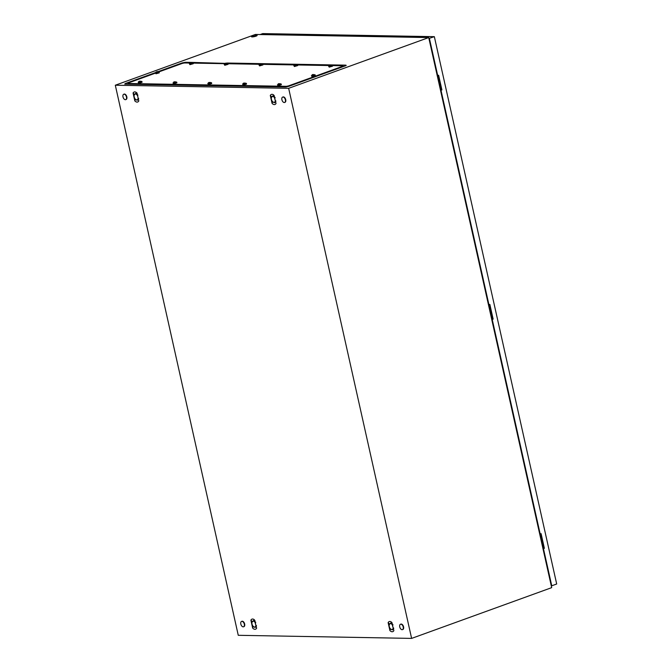 <?xml version="1.0" encoding="UTF-8"?>
<svg xmlns="http://www.w3.org/2000/svg" width="672" height="672" viewBox="0 0 672 672"><rect width="100%" height="100%" fill="white"/><g stroke="black" fill="none" stroke-linecap="round" stroke-linejoin="round"><path stroke-width="1.01" d="M238.266 635.3L115.307 85.218L288.658 88.318L411.617 638.4L238.266 635.3M288.658 88.318L428.728 37.565L255.377 34.465L115.307 85.218M155.476 72.593L125.53 83.446L124.706 84.05L125.152 84.126L285.466 86.99L288.725 86.36L345.358 65.839L346.223 65.377L345.744 65.15L331.54 64.898M191.822 62.404L185.43 62.286L182.171 62.924L158.365 71.543M331.086 64.89L296.722 64.277M296.268 64.268L261.904 63.655M261.45 63.647L227.094 63.034M226.237 63.412L192.276 62.412M428.728 37.565L551.687 587.647L411.617 638.4M272.076 103.387L272.588 103.866A5.015 2.906 -109.9 0 0 273.151 104.244A5.015 2.906 -109.9 0 0 273.739 104.496A5.015 2.906 -109.9 0 0 274.31 104.588A5.015 2.906 -109.9 0 0 274.856 104.513A5.015 2.906 -109.9 0 0 275.327 104.286A5.015 2.906 -109.9 0 0 275.764 103.874A5.015 2.906 -109.9 0 0 276.032 103.454L273.739 95.038A5.015 2.906 -109.9 0 0 273.176 94.66A5.015 2.906 -109.9 0 0 272.597 94.408A5.015 2.906 -109.9 0 0 272.017 94.315A5.015 2.906 -109.9 0 0 271.48 94.391A5.015 2.906 -109.9 0 0 271.001 94.618A5.015 2.906 -109.9 0 0 270.564 95.029A5.015 2.906 -109.9 0 0 270.295 95.449L272.076 103.387L272.572 101.615M389.911 630.554L390.424 631.033A5.015 2.906 -109.9 0 0 390.986 631.411A5.015 2.906 -109.9 0 0 391.574 631.663A5.015 2.906 -109.9 0 0 392.146 631.747A5.015 2.906 -109.9 0 0 392.692 631.68A5.015 2.906 -109.9 0 0 393.162 631.453A5.015 2.906 -109.9 0 0 393.599 631.042A5.015 2.906 -109.9 0 0 393.868 630.622L391.574 622.205A5.015 2.906 -109.9 0 0 391.012 621.827A5.015 2.906 -109.9 0 0 390.432 621.575A5.015 2.906 -109.9 0 0 389.852 621.482A5.015 2.906 -109.9 0 0 389.315 621.558A5.015 2.906 -109.9 0 0 388.836 621.785A5.015 2.906 -109.9 0 0 388.399 622.196A5.015 2.906 -109.9 0 0 388.13 622.616L389.911 630.554L390.407 628.774M134.837 100.934C136.492 102.48 137.81 102.505 138.793 101.002L137.021 93.064C135.358 91.518 134.039 91.493 133.056 92.996L134.837 100.934L135.332 99.162M252.672 628.093L253.184 628.58A5.015 2.906 -109.9 0 0 253.747 628.958A5.015 2.906 -109.9 0 0 254.335 629.202A5.015 2.906 -109.9 0 0 254.906 629.294A5.015 2.906 -109.9 0 0 255.452 629.227A5.015 2.906 -109.9 0 0 255.923 629A5.015 2.906 -109.9 0 0 256.36 628.589A5.015 2.906 -109.9 0 0 256.628 628.169L254.335 619.752A5.015 2.906 -109.9 0 0 253.772 619.366A5.015 2.906 -109.9 0 0 253.193 619.122A5.015 2.906 -109.9 0 0 252.613 619.03A5.015 2.906 -109.9 0 0 252.076 619.105A5.015 2.906 -109.9 0 0 251.597 619.332A5.015 2.906 -109.9 0 0 251.16 619.744A5.015 2.906 -109.9 0 0 250.891 620.164L252.672 628.093L253.168 626.321M133.056 92.996L134.467 94.458M136.55 93.223L137.071 93.29M388.13 622.616L389.542 624.078M391.625 622.843L392.146 622.91M250.891 620.164L252.302 621.625M254.386 620.39L254.906 620.458M270.295 95.449L271.706 96.911M273.79 95.676L274.31 95.743M256.402 34.86A2.864 0.504 167.4 0 1 256.528 34.86A2.864 0.504 167.4 0 1 256.998 35.028A2.864 0.504 167.4 0 1 255.175 35.927A2.864 0.504 167.4 0 1 252.008 36.448A2.864 0.504 167.4 0 1 251.412 36.28A2.864 0.504 167.4 0 1 251.765 35.927A8.828 8.828 0 0 1 256.528 34.86M256.998 35.028L257.099 35.49A2.864 0.504 167.4 0 1 255.276 36.389A2.864 0.504 167.4 0 1 252.118 36.91A2.864 0.504 167.4 0 1 251.513 36.733L251.412 36.28M124.11 94.189A2.864 1.655 70.1 0 1 126.386 96.667A2.864 1.655 70.1 0 1 125.698 99.632A2.864 1.655 70.1 0 1 125.345 99.691A2.864 1.655 70.1 0 1 123.068 97.205A2.864 1.655 70.1 0 1 123.749 94.248A2.864 1.655 70.1 0 1 124.11 94.189M123.942 94.198A2.864 1.655 70.1 0 1 124.118 94.114A2.864 1.655 70.1 0 1 124.48 94.055A2.864 1.655 70.1 0 1 126.748 96.541A2.864 1.655 70.1 0 1 126.067 99.498A2.864 1.655 70.1 0 1 125.874 99.548M400.856 624.196A2.864 1.655 70.1 0 1 403.124 626.674A2.864 1.655 70.1 0 1 402.444 629.639A2.864 1.655 70.1 0 1 402.083 629.698A2.864 1.655 70.1 0 1 399.815 627.211A2.864 1.655 70.1 0 1 400.495 624.254A2.864 1.655 70.1 0 1 400.856 624.196M400.68 624.204A2.864 1.655 70.1 0 1 400.856 624.12A2.864 1.655 70.1 0 1 401.218 624.061A2.864 1.655 70.1 0 1 403.494 626.539A2.864 1.655 70.1 0 1 402.814 629.504A2.864 1.655 70.1 0 1 402.62 629.546M241.945 621.356A2.864 1.655 70.1 0 1 244.222 623.834A2.864 1.655 70.1 0 1 243.533 626.791A2.864 1.655 70.1 0 1 243.18 626.85A2.864 1.655 70.1 0 1 240.904 624.372A2.864 1.655 70.1 0 1 241.584 621.407A2.864 1.655 70.1 0 1 241.945 621.356M241.777 621.365A2.864 1.655 70.1 0 1 241.954 621.281A2.864 1.655 70.1 0 1 242.315 621.222A2.864 1.655 70.1 0 1 244.583 623.7A2.864 1.655 70.1 0 1 243.902 626.665A2.864 1.655 70.1 0 1 243.709 626.707M283.021 97.028A2.864 1.655 70.1 0 1 285.289 99.506A2.864 1.655 70.1 0 1 284.609 102.472A2.864 1.655 70.1 0 1 284.248 102.53A2.864 1.655 70.1 0 1 281.98 100.044A2.864 1.655 70.1 0 1 282.66 97.087A2.864 1.655 70.1 0 1 283.021 97.028M282.845 97.037A2.864 1.655 70.1 0 1 283.021 96.953A2.864 1.655 70.1 0 1 283.382 96.894A2.864 1.655 70.1 0 1 285.659 99.38A2.864 1.655 70.1 0 1 284.978 102.337A2.864 1.655 70.1 0 1 284.785 102.388M441.319 89.225L440.294 89.292M438.27 75.608L437.254 75.684M543.782 547.63L542.758 547.697M540.742 534.013L539.717 534.08M492.551 318.427L491.526 318.494M489.51 304.811L488.485 304.886M440.311 89.368L441.336 89.292M438.262 75.541L437.237 75.608M542.774 547.764L543.799 547.697M540.725 533.946L539.7 534.013M491.543 318.57L492.568 318.494M489.493 304.744L488.468 304.811M492.223 319.46L540.179 533.988L539.742 533.98L491.786 319.452L493.139 319.124L489.863 304.458L488.51 304.786L440.555 90.25L440.992 90.258L488.947 304.786M428.929 38.447L434.347 36.666L262.727 33.6L260.114 34.549M551.116 585.094L543.026 548.654L544.37 548.327L541.094 533.66L540.179 533.988M543.455 548.663L551.754 585.791L551.267 585.782M434.347 36.666L556.693 584.002L551.754 585.791M429.408 38.455L437.716 75.592L438.623 75.256L441.907 89.922L440.992 90.258M429.08 39.136L437.279 75.583L437.716 75.592M543.026 548.654L543.934 548.318L540.691 533.803M491.786 319.452L492.702 319.116L489.46 304.601M440.555 90.25L441.47 89.914L438.228 75.398M543.934 548.318L544.37 548.327M441.47 89.914L441.907 89.922M492.702 319.116L493.139 319.124M332.405 65.596L342.518 65.78A2.386 0.42 167.4 0 1 343.022 65.923A2.386 0.42 167.4 0 1 342.14 66.469L289.111 85.68A2.386 0.42 167.4 0 1 285.835 86.318L128.369 83.504A2.386 0.42 167.4 0 1 127.873 83.362A2.386 0.42 167.4 0 1 128.755 82.816L155.459 73.139M285.978 86.974L285.978 86.94A2.386 0.42 167.4 0 0 286.415 86.923A2.386 0.42 167.4 0 1 285.978 86.94L128.512 84.126A2.386 0.42 167.4 0 1 128.008 83.983L127.873 83.362M158.978 71.862L181.784 63.596A2.386 0.42 167.4 0 1 185.06 62.966L189.764 63.05M193.15 63.109L224.574 63.672M227.959 63.731L259.392 64.294M262.777 64.352L294.21 64.915M297.595 64.974L329.02 65.537M342.661 66.394A2.386 0.42 167.4 0 1 343.157 66.536A2.386 0.42 167.4 0 1 343.115 66.654A2.386 0.42 167.4 0 0 343.157 66.536L343.022 65.923M285.835 86.318L285.978 86.94L128.512 84.126A2.386 0.42 167.4 0 1 128.008 83.983L128.058 84.185M159.121 72.03L155.4 72.862L155.971 73.777L159.298 72.828L158.088 71.518L156.685 71.744M157.441 71.921L157.895 71.753M190.663 62.622L193.108 62.924L189.781 63.874L189.378 63.731L190.159 62.807M191.419 62.79L191.873 62.622M193.108 62.924L193.276 63.706L189.949 64.646L189.378 63.756M225.473 63.244L227.917 63.546L224.591 64.495L224.969 63.428M227.917 63.546L228.094 64.327L224.767 65.276L224.196 64.378M225.59 63.227L226.262 63.084L225.59 63.227M260.291 63.865L262.735 64.168L259.409 65.117L259.006 64.982L259.787 64.05M261.047 64.033L261.509 63.874M262.735 64.168L262.912 64.949L259.585 65.898L259.006 64.999M295.109 64.487L297.553 64.789L293.824 65.604L294.403 66.52L297.721 65.57L297.553 64.789M295.865 64.655L296.318 64.495M332.354 65.394L328.642 66.226L329.213 67.141L332.539 66.192L331.33 64.882L329.918 65.108M330.683 65.285L331.136 65.117M312.698 74.533L315.143 74.836L311.816 75.785L312.194 74.718M313.463 74.71L313.916 74.542M315.143 74.836L315.319 75.617L311.993 76.566L311.422 75.676M278.72 83.664L281.165 83.966L277.838 84.916L278.216 83.849M279.476 83.832L279.938 83.664M281.165 83.966L281.341 84.748L278.015 85.688L277.444 84.798M209.093 82.421L211.537 82.723L207.808 83.53L208.387 84.445L211.714 83.504L211.537 82.723M209.849 82.589L210.311 82.421M243.911 83.042L246.355 83.345L242.626 84.151L243.197 85.067L246.523 84.126L246.355 83.345M244.667 83.21L245.12 83.042M174.275 81.799L176.719 82.102L173.393 83.042L173.771 81.976M175.031 81.967L175.493 81.799M176.719 82.102L176.896 82.874L173.569 83.824L172.998 82.933M139.465 81.178L141.901 81.48L138.583 82.421L138.18 82.286L138.961 81.354M140.221 81.346L140.675 81.178M141.901 81.48L142.078 82.253L138.751 83.202L138.18 82.312M255.562 623.414A3.1 1.798 -109.9 0 0 254.268 621.55A3.1 1.798 -109.9 0 0 252.395 621.516A3.1 1.798 -109.9 0 0 251.966 622.49A3.1 1.798 -109.9 0 0 252.034 624.078A3.1 1.798 -109.9 0 0 253.453 626.598A3.1 1.798 -109.9 0 0 253.546 626.674A3.1 1.798 -109.9 0 0 255.427 626.707A3.1 1.798 -109.9 0 0 255.889 624.876M255.763 622.289L253.512 620.542A3.578 2.075 -109.9 0 0 253.504 620.542L252.017 622.222A3.578 2.075 -109.9 0 0 252.008 622.23L252 622.331M252.395 621.516L252.017 622.222M253.495 626.632L255.041 627.413L256.536 625.733M254.243 620.273A3.578 2.075 -109.9 0 0 254.234 620.273L253.504 620.542L254.99 620.861M256.276 626.59L255.041 627.413M392.801 625.867A3.1 1.798 -109.9 0 0 391.507 624.002A3.1 1.798 -109.9 0 0 389.634 623.969A3.1 1.798 -109.9 0 0 389.206 624.952A3.1 1.798 -109.9 0 0 389.273 626.531A3.1 1.798 -109.9 0 0 390.692 629.051A3.1 1.798 -109.9 0 0 390.785 629.126A3.1 1.798 -109.9 0 0 392.666 629.16A3.1 1.798 -109.9 0 0 393.128 627.329M393.002 624.742L390.743 622.994L389.256 624.674A3.578 2.075 -109.9 0 0 389.248 624.683L389.239 624.784M389.634 623.969L389.256 624.674M390.734 629.084L392.28 629.866L393.775 628.186M391.482 622.726A3.578 2.075 -109.9 0 0 391.474 622.726L390.743 622.994L392.23 623.314M393.515 629.042L392.28 629.866M274.966 98.7A3.1 1.798 -109.9 0 0 273.672 96.835A3.1 1.798 -109.9 0 0 271.799 96.802A3.1 1.798 -109.9 0 0 271.37 97.784A3.1 1.798 -109.9 0 0 271.438 99.364A3.1 1.798 -109.9 0 0 272.857 101.884A3.1 1.798 -109.9 0 0 272.95 101.959A3.1 1.798 -109.9 0 0 274.831 101.993A3.1 1.798 -109.9 0 0 275.293 100.162M275.167 97.574L272.908 95.827L271.421 97.507A3.578 2.075 -109.9 0 0 271.412 97.516L271.404 97.616M271.799 96.802L271.421 97.507M272.899 101.926L274.445 102.707L275.94 101.027M273.647 95.567A3.578 2.075 -109.9 0 0 273.638 95.567L272.908 95.827L274.394 96.146M275.68 101.875L274.445 102.707M137.726 96.247A3.1 1.798 -109.9 0 0 136.433 94.382A3.1 1.798 -109.9 0 0 134.56 94.349A3.1 1.798 -109.9 0 0 134.131 95.332A3.1 1.798 -109.9 0 0 134.198 96.911A3.1 1.798 -109.9 0 0 135.618 99.431A3.1 1.798 -109.9 0 0 135.71 99.506A3.1 1.798 -109.9 0 0 137.592 99.54A3.1 1.798 -109.9 0 0 138.054 97.709M137.928 95.122L135.677 93.374A3.578 2.075 -109.9 0 0 135.668 93.374L134.182 95.054A3.578 2.075 -109.9 0 0 134.173 95.063L134.165 95.164M134.56 94.349L134.182 95.054M135.66 99.473L137.206 100.254L138.701 98.574M136.408 93.114A3.578 2.075 -109.9 0 0 136.399 93.114L135.668 93.374L137.155 93.694M138.44 99.422L137.206 100.254M126.126 84.143L125.53 83.446M182.54 63.361L182.171 62.924M185.128 62.966L185.43 62.286M345.45 65.806L345.744 65.15M289.22 86.184L289.111 85.68M128.528 84.193L128.369 83.504M342.25 66.965L342.14 66.469M156.181 71.929L155.4 72.862M294.605 64.672L293.824 65.604M329.414 65.293L328.642 66.226M208.589 82.606L207.808 83.53M243.407 83.227L242.626 84.151"/></g></svg>
